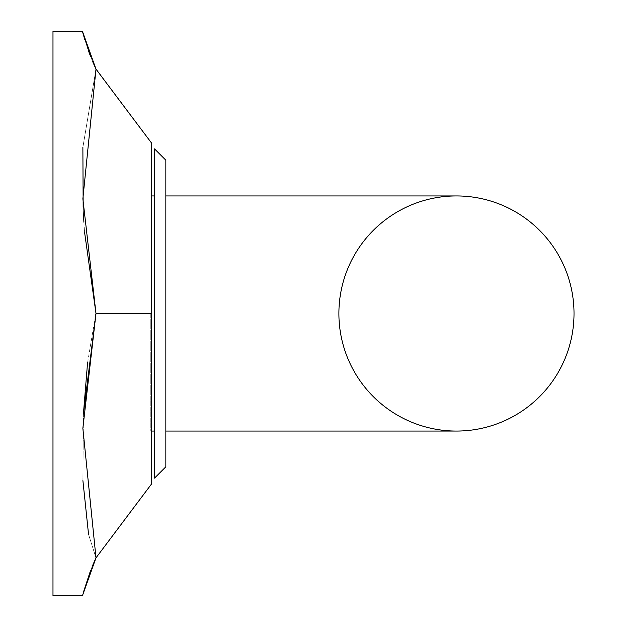 <?xml version="1.0" encoding="UTF-8"?>
<svg xmlns="http://www.w3.org/2000/svg" width="627" height="627" viewBox="0 0 627 627"><rect width="100%" height="100%" fill="white"/><g stroke="black" fill="none" stroke-linecap="round" stroke-linejoin="round"><path stroke-width="0.47" stroke-dasharray="3.13 2.35" d="M154.555 431.062L165.841 431.062L165.841 160.198L165.841 466.801L165.841 160.198M154.555 148.912L154.555 478.087M83.101 593.22L82.458 595.65L52.981 595.65L52.981 31.35L52.981 595.65L52.981 31.35L82.458 31.35L83.07 33.67M151.734 313.5L151.734 143.293L151.734 483.707L151.734 143.293L95.994 69.15L82.874 147.345L95.994 69.15L151.734 143.293L95.531 68.155L95.994 69.15L82.866 198.798L95.994 313.5L151.734 313.5L151.734 483.707L95.994 557.85L82.858 428.312L95.994 313.5L151.734 313.5L95.994 313.5M92.694 565.311L90.46 570.844L92.694 565.311M83.415 414.008L82.905 480.643L83.415 414.008M95.994 557.85L88.548 534.408L95.994 557.85L151.734 483.707M83.164 207.192L83.556 215.853L83.164 207.192M83.9 222.185L84.512 231.794L83.9 222.185M86.894 46.304L88.391 50.63L86.894 46.304M90.586 56.477L92.678 61.642M83.14 593.056L82.458 595.65M95.375 316.204L87.545 362.9M83.219 34.203L84.739 39.532M150.793 313.5L150.793 431.062L150.793 313.5M338.893 313.5A117.562 117.562 0 0 0 456.456 431.062A117.562 117.562 0 0 1 338.893 313.5A117.562 117.562 0 0 1 456.456 195.938A117.562 117.562 0 0 0 338.893 313.5M151.734 431.062L456.456 431.062M151.734 195.938L456.456 195.938M154.555 195.938L165.841 195.938"/><path stroke-width="0.94" d="M154.555 478.087L165.841 466.801L154.555 478.087L154.555 148.912L165.841 160.198L165.841 466.801L165.841 431.062L456.456 431.062A117.562 117.562 0 0 0 574.018 313.5A117.562 117.562 0 0 0 456.456 195.938A117.562 117.562 0 0 0 338.893 313.5A117.562 117.562 0 0 0 456.456 431.062A117.562 117.562 0 0 0 574.018 313.5A117.562 117.562 0 0 0 456.456 195.938A117.562 117.562 0 0 1 574.018 313.5A117.562 117.562 0 0 1 456.456 431.062M151.734 313.5L151.734 483.707L95.994 557.85L82.858 428.312L95.994 313.5L151.734 313.5L151.734 143.293L95.994 69.15L82.458 31.35L84.739 39.532M95.994 557.85L92.694 565.311L95.994 557.85L82.458 595.65L95.994 557.85L151.734 483.707M83.14 593.056L90.46 570.844L83.101 593.22M92.678 61.642L95.994 69.15L82.866 198.798L95.994 313.5L84.512 231.794L95.994 313.5L83.415 414.008L87.545 362.9M82.905 480.643L88.548 534.408L82.905 480.643M82.874 147.345L83.164 207.192L82.874 147.345M83.556 215.853L83.9 222.185L83.556 215.853M88.391 50.63L90.382 55.952L88.391 50.63M82.599 31.891L82.458 31.35L52.981 31.35L52.981 595.65L82.458 595.65M95.994 313.5L95.375 316.204M90.586 56.477L83.07 33.67M82.646 32.087L83.219 34.203M154.555 148.912L165.841 160.198M151.734 431.062L154.555 431.062M151.734 195.938L154.555 195.938M165.841 195.938L456.456 195.938"/></g></svg>
